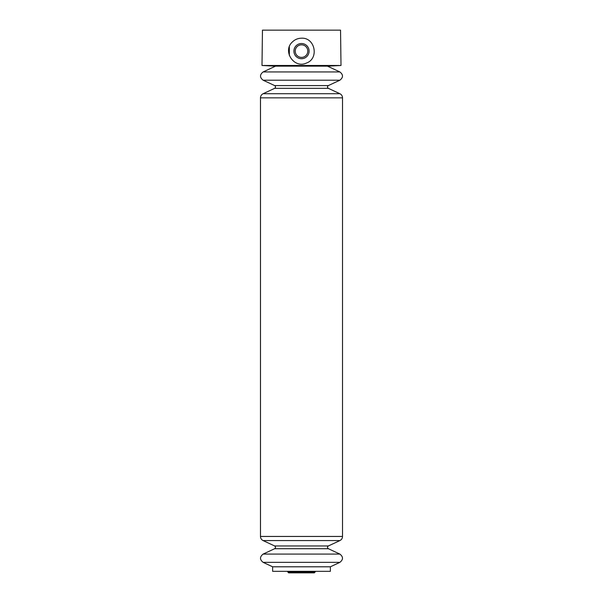 <?xml version="1.0" encoding="UTF-8"?>
<svg xmlns="http://www.w3.org/2000/svg" width="603" height="603" viewBox="0 0 603 603"><rect width="100%" height="100%" fill="white"/><g stroke="black" fill="none" stroke-linecap="round" stroke-linejoin="round"><path stroke-width="0.9" d="M289.342 55.476L289.342 46.755M261.996 65.478L341.004 65.478L340.544 30.15L262.456 30.15L261.996 65.478L274.915 66.157L328.085 66.157L341.004 65.478M292.387 41.961C294.912 39.519 297.95 38.26 301.5 38.2C315.196 37.394 319.273 58.657 306.437 63.051C294.053 68.968 282.204 51.051 292.387 41.961A12.912 12.912 0 0 1 292.44 41.916M330.369 566.797L272.631 566.797L272.631 571.327L330.369 571.327L330.369 566.797L339.888 562.35C343.341 559.599 343.341 556.848 339.888 554.089L263.112 554.089C259.659 556.848 259.659 559.599 263.112 562.35L339.888 562.35M295.447 39.708A12.912 12.912 0 0 1 296.57 39.18M301.5 43.522A7.598 7.598 0 0 1 308.08 54.918A7.598 7.598 0 0 1 294.92 54.918A7.598 7.598 0 0 1 301.5 43.522M301.5 44.833A6.279 6.279 0 0 1 306.942 54.255A6.279 6.279 0 0 1 296.058 54.255A6.279 6.279 0 0 1 301.5 44.833M287.299 571.327L287.91 572.006L315.09 572.006L315.701 571.327M289.342 571.757C289.071 573.054 288.596 573.136 287.91 572.006M272.631 566.797L263.112 562.35M275.518 66.157L263.112 71.945C259.659 74.697 259.659 77.455 263.112 80.207L274.644 85.581C275.79 86.5 275.79 87.42 274.644 88.34L263.112 93.714C261.431 94.581 260.556 95.96 260.481 97.844L260.481 536.451C260.556 538.336 261.431 539.715 263.112 540.582L274.644 545.964C275.79 546.876 275.79 547.795 274.644 548.715L263.112 554.089M274.644 548.715L328.356 548.715L339.888 554.089M274.644 545.964L328.356 545.964C327.21 546.876 327.21 547.795 328.356 548.715M263.112 540.582L339.888 540.582C341.569 539.715 342.444 538.336 342.519 536.451L342.519 97.844C342.444 95.96 341.569 94.581 339.888 93.714L263.112 93.714M260.481 536.451L342.519 536.451M260.481 97.844L342.519 97.844M263.112 80.207L339.888 80.207C343.341 77.455 343.341 74.697 339.888 71.945L263.112 71.945M274.644 88.34L328.356 88.34L339.888 93.714M274.644 85.581L328.356 85.581C327.21 86.5 327.21 87.42 328.356 88.34M313.658 571.757L314.336 572.85L315.09 572.006M288.664 572.85L314.336 572.85L288.664 572.85M328.356 545.964L339.888 540.582M328.356 85.581L339.888 80.207M327.482 66.157L339.888 71.945"/></g></svg>
